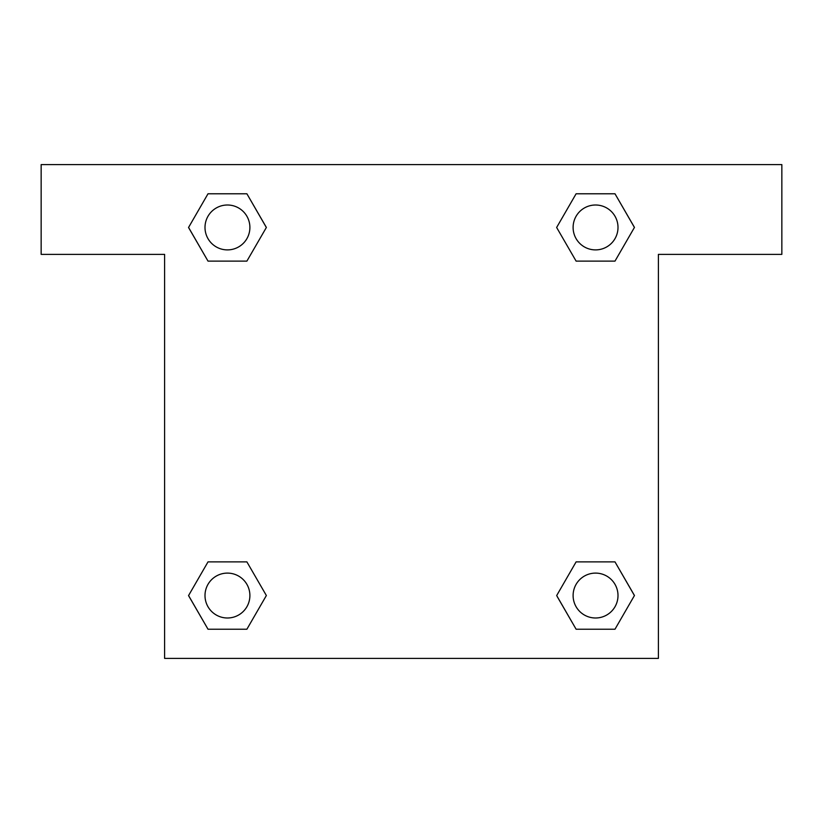 <?xml version="1.0" encoding="UTF-8"?>
<svg xmlns="http://www.w3.org/2000/svg" width="823" height="823" viewBox="0 0 823 823"><rect width="100%" height="100%" fill="white"/><g stroke="black" fill="none" stroke-linecap="round" stroke-linejoin="round"><path stroke-width="1.23" d="M614.987 193.775L576.11 193.775L614.987 193.775L634.43 227.446L614.987 261.117L576.11 261.117L592.961 261.117L576.11 261.117L556.636 227.477L576.11 193.775L614.987 193.775L634.471 227.426M614.987 561.883L576.11 561.883L614.987 561.883L634.43 595.554L614.987 629.225L576.11 629.225L556.677 595.554L576.11 561.883L614.987 561.883L634.471 595.523M557.315 596.654A235.676 235.676 0 0 1 557.274 596.685L576.11 629.225L614.987 629.225L576.11 629.225M230.039 261.117L208.013 261.117L246.89 261.117L230.039 261.117L246.89 261.117L266.364 227.477L246.89 261.117L208.013 261.117L188.529 227.477M208.013 629.225L246.89 629.225L208.013 629.225L188.57 595.554L208.013 561.883L246.89 561.883L230.039 561.883L246.89 561.883L266.364 595.523L246.89 629.225L208.013 629.225L188.529 595.574M781.85 164.6L41.15 164.6L41.15 254.379L164.6 254.379L164.6 658.4L658.4 658.4L658.4 254.379L781.85 254.379L781.85 164.6M208.013 261.117L188.57 227.446L208.013 193.775L246.89 193.775L266.364 227.426M246.89 561.883L266.364 595.523L246.89 561.883L208.013 561.883L230.039 561.883M576.11 261.117L556.636 227.477L576.11 261.117L614.987 261.117L592.961 261.117M618.001 595.554A22.447 22.447 0 0 0 584.33 576.11A22.447 22.447 0 0 0 584.33 614.987A22.447 22.447 0 0 0 618.001 595.554M249.894 595.554A22.447 22.447 0 0 0 216.223 576.11A22.447 22.447 0 0 0 216.223 614.987A22.447 22.447 0 0 0 249.894 595.554M618.001 227.446A22.447 22.447 0 0 0 584.33 208.013A22.447 22.447 0 0 0 584.33 246.89A22.447 22.447 0 0 0 618.001 227.446M246.89 193.775L208.013 193.775L246.89 193.775L266.323 227.446M249.894 227.446A22.447 22.447 0 0 0 216.223 208.013A22.447 22.447 0 0 0 216.223 246.89A22.447 22.447 0 0 0 249.894 227.446M576.11 561.883L592.961 561.883"/></g></svg>
